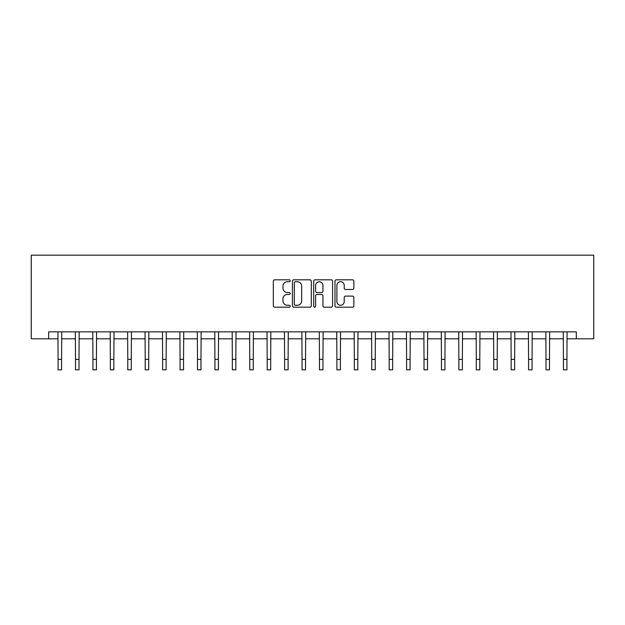 <?xml version="1.0" encoding="UTF-8"?>
<svg xmlns="http://www.w3.org/2000/svg" width="625" height="625" viewBox="0 0 625 625"><rect width="100%" height="100%" fill="white"/><g stroke="black" fill="none" stroke-linecap="round" stroke-linejoin="round"><path stroke-width="0.94" d="M290.195 280.781A0.961 0.961 0 0 0 289.234 279.82L274.695 279.82A1.367 1.367 0 0 0 273.328 281.188L273.328 305.82A1.367 1.367 0 0 0 274.695 307.188L289.234 307.188A0.961 0.961 0 0 0 290.195 306.234A0.961 0.961 0 0 0 289.234 305.273L287.359 305.273A4.375 4.375 0 0 1 282.977 300.898L282.977 298.844A4.375 4.375 0 0 1 287.359 294.461L289.234 294.461A0.961 0.961 0 0 0 290.195 293.508A0.961 0.961 0 0 0 289.234 292.547L287.359 292.547A4.375 4.375 0 0 1 282.977 288.172L282.977 286.117A4.375 4.375 0 0 1 287.359 281.734L289.234 281.734A0.961 0.961 0 0 0 290.195 280.781M352.492 289.469A1.367 1.367 0 0 0 353.859 288.102L353.859 281.188A1.367 1.367 0 0 0 352.492 279.82L336.344 279.82A1.367 1.367 0 0 0 334.977 281.188L334.977 305.82A1.367 1.367 0 0 0 336.344 307.188L352.492 307.188A1.367 1.367 0 0 0 353.859 305.82L353.859 297.477A1.367 1.367 0 0 0 352.492 296.109L345.578 296.109A1.367 1.367 0 0 0 344.211 297.477L344.211 301.617A3.664 3.664 0 0 1 340.555 305.273A3.664 3.664 0 0 1 336.891 301.617L336.891 285.398A3.664 3.664 0 0 1 340.555 281.734A3.664 3.664 0 0 1 344.211 285.398L344.211 288.102A1.367 1.367 0 0 0 345.578 289.469L352.492 289.469M48.672 338.812L48.672 331.844L576.328 331.844L576.328 338.812L593.75 338.812L593.75 255.172L31.25 255.172L31.25 338.812L58.086 338.812M311.305 281.188A1.367 1.367 0 0 0 309.938 279.82L293.789 279.82A1.367 1.367 0 0 0 292.422 281.188L292.422 305.82A1.367 1.367 0 0 0 293.789 307.188L309.938 307.188A1.367 1.367 0 0 0 311.305 305.82L311.305 281.188M315.062 279.82L331.211 279.82A1.367 1.367 0 0 1 332.578 281.188L332.578 305.82A1.367 1.367 0 0 1 331.211 307.188L324.305 307.188A1.367 1.367 0 0 1 322.938 305.82L322.938 295.836A1.367 1.367 0 0 0 321.562 294.461L316.984 294.461A1.367 1.367 0 0 0 315.609 295.836L315.609 306.234A0.961 0.961 0 0 1 314.656 307.188A0.961 0.961 0 0 1 313.695 306.234L313.695 281.188A1.367 1.367 0 0 1 315.062 279.82M61.57 338.812L75.508 338.812M79 338.812L92.938 338.812M96.422 338.812L110.359 338.812M113.844 338.812L127.789 338.812M131.273 338.812L145.211 338.812M148.695 338.812L162.641 338.812M166.125 338.812L180.062 338.812M183.547 338.812L197.492 338.812M200.977 338.812L214.914 338.812M218.398 338.812L232.344 338.812M235.828 338.812L249.766 338.812M253.25 338.812L267.195 338.812M270.68 338.812L284.617 338.812M288.102 338.812L302.047 338.812M305.531 338.812L319.469 338.812M322.953 338.812L336.898 338.812M340.383 338.812L354.32 338.812M357.805 338.812L371.75 338.812M375.234 338.812L389.172 338.812M392.656 338.812L406.602 338.812M410.086 338.812L424.023 338.812M427.508 338.812L441.453 338.812M444.938 338.812L458.875 338.812M462.359 338.812L476.305 338.812M479.789 338.812L493.727 338.812M497.211 338.812L511.156 338.812M514.641 338.812L528.578 338.812M532.062 338.812L546 338.812M549.492 338.812L563.43 338.812M566.914 338.812L576.328 338.812M295.289 281.734A0.961 0.961 0 0 0 294.336 282.695L294.336 304.312A0.961 0.961 0 0 0 295.289 305.273L297.273 305.273A4.375 4.375 0 0 0 301.656 300.898L301.656 286.117A4.375 4.375 0 0 0 297.273 281.734L295.289 281.734M322.938 285.469A3.664 3.664 0 0 0 319.273 281.805A3.664 3.664 0 0 0 315.609 285.469L315.609 291.18A1.367 1.367 0 0 0 316.984 292.547L321.562 292.547A1.367 1.367 0 0 0 322.938 291.18L322.938 285.469M57.922 331.844L58.086 359.375L61.57 359.375L61.734 331.844M58.086 359.375L58.086 369.828L61.57 369.828L61.57 359.375M75.344 331.844L75.508 359.375L79 359.375L79.164 331.844M75.508 359.375L75.508 369.828L79 369.828L79 359.375M92.773 331.844L92.938 359.375L96.422 359.375L96.586 331.844M92.938 359.375L92.938 369.828L96.422 369.828L96.422 359.375M110.195 331.844L110.359 359.375L113.844 359.375L114.016 331.844M110.359 359.375L110.359 369.828L113.844 369.828L113.844 359.375M127.625 331.844L127.789 359.375L131.273 359.375L131.438 331.844M127.789 359.375L127.789 369.828L131.273 369.828L131.273 359.375M145.047 331.844L145.211 359.375L148.695 359.375L148.867 331.844M145.211 359.375L145.211 369.828L148.695 369.828L148.695 359.375M162.477 331.844L162.641 359.375L166.125 359.375L166.289 331.844M162.641 359.375L162.641 369.828L166.125 369.828L166.125 359.375M179.898 331.844L180.062 359.375L183.547 359.375L183.719 331.844M180.062 359.375L180.062 369.828L183.547 369.828L183.547 359.375M197.328 331.844L197.492 359.375L200.977 359.375L201.141 331.844M197.492 359.375L197.492 369.828L200.977 369.828L200.977 359.375M214.75 331.844L214.914 359.375L218.398 359.375L218.57 331.844M214.914 359.375L214.914 369.828L218.398 369.828L218.398 359.375M232.18 331.844L232.344 359.375L235.828 359.375L235.992 331.844M232.344 359.375L232.344 369.828L235.828 369.828L235.828 359.375M249.602 331.844L249.766 359.375L253.25 359.375L253.422 331.844M249.766 359.375L249.766 369.828L253.25 369.828L253.25 359.375M267.031 331.844L267.195 359.375L270.68 359.375L270.844 331.844M267.195 359.375L267.195 369.828L270.68 369.828L270.68 359.375M284.453 331.844L284.617 359.375L288.102 359.375L288.273 331.844M284.617 359.375L284.617 369.828L288.102 369.828L288.102 359.375M301.883 331.844L302.047 359.375L305.531 359.375L305.695 331.844M302.047 359.375L302.047 369.828L305.531 369.828L305.531 359.375M319.305 331.844L319.469 359.375L322.953 359.375L323.117 331.844M319.469 359.375L319.469 369.828L322.953 369.828L322.953 359.375M336.727 331.844L336.898 359.375L340.383 359.375L340.547 331.844M336.898 359.375L336.898 369.828L340.383 369.828L340.383 359.375M354.156 331.844L354.32 359.375L357.805 359.375L357.969 331.844M354.32 359.375L354.32 369.828L357.805 369.828L357.805 359.375M371.578 331.844L371.75 359.375L375.234 359.375L375.398 331.844M371.75 359.375L371.75 369.828L375.234 369.828L375.234 359.375M389.008 331.844L389.172 359.375L392.656 359.375L392.82 331.844M389.172 359.375L389.172 369.828L392.656 369.828L392.656 359.375M406.43 331.844L406.602 359.375L410.086 359.375L410.25 331.844M406.602 359.375L406.602 369.828L410.086 369.828L410.086 359.375M423.859 331.844L424.023 359.375L427.508 359.375L427.672 331.844M424.023 359.375L424.023 369.828L427.508 369.828L427.508 359.375M441.281 331.844L441.453 359.375L444.938 359.375L445.102 331.844M441.453 359.375L441.453 369.828L444.938 369.828L444.938 359.375M458.711 331.844L458.875 359.375L462.359 359.375L462.523 331.844M458.875 359.375L458.875 369.828L462.359 369.828L462.359 359.375M476.133 331.844L476.305 359.375L479.789 359.375L479.953 331.844M476.305 359.375L476.305 369.828L479.789 369.828L479.789 359.375M493.562 331.844L493.727 359.375L497.211 359.375L497.375 331.844M493.727 359.375L493.727 369.828L497.211 369.828L497.211 359.375M510.984 331.844L511.156 359.375L514.641 359.375L514.805 331.844M511.156 359.375L511.156 369.828L514.641 369.828L514.641 359.375M528.414 331.844L528.578 359.375L532.062 359.375L532.227 331.844M528.578 359.375L528.578 369.828L532.062 369.828L532.062 359.375M545.836 331.844L546 359.375L549.492 359.375L549.656 331.844M546 359.375L546 369.828L549.492 369.828L549.492 359.375M563.266 331.844L563.43 359.375L566.914 359.375L567.078 331.844M563.43 359.375L563.43 369.828L566.914 369.828L566.914 359.375"/></g></svg>
